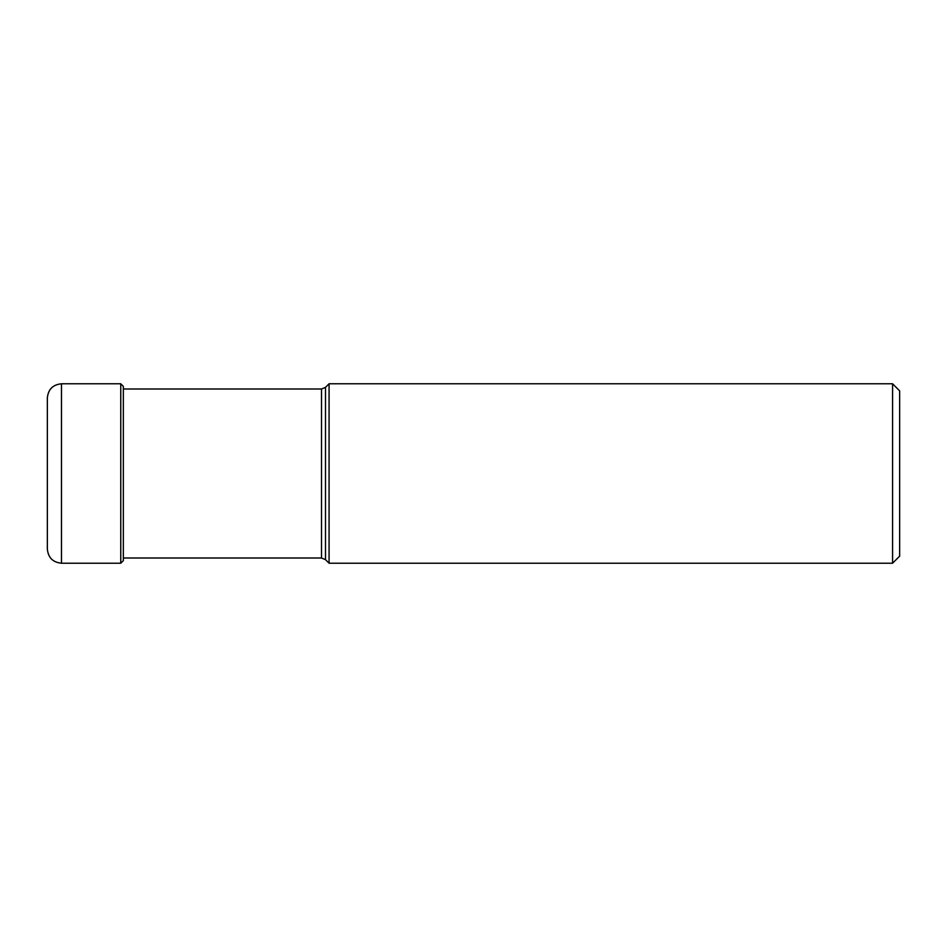 <?xml version="1.0" encoding="UTF-8"?>
<svg xmlns="http://www.w3.org/2000/svg" width="947" height="947" viewBox="0 0 947 947"><rect width="100%" height="100%" fill="white"/><g stroke="black" fill="none" stroke-linecap="round" stroke-linejoin="round"><path stroke-width="1.42" d="M47.35 473.5L47.35 397.918C48.19 389.335 52.902 384.624 61.484 383.784L61.484 563.216C52.902 562.376 48.19 557.665 47.35 549.082L47.35 473.5M321.507 557.996L321.507 389.004L123.335 389.004L123.335 386.364L123.335 560.636L123.335 557.996L321.507 557.996L325.508 559.653L325.508 387.347L329.071 383.784L329.071 563.216L892.583 563.216L892.583 383.784L329.071 383.784M892.583 383.784L899.65 390.851L899.65 556.149L892.583 563.216M61.484 383.784L120.754 383.784L120.754 563.216L123.335 560.636M120.754 383.784L123.335 386.364M120.754 563.216L61.484 563.216M321.507 389.004L325.508 387.347M325.508 559.653L329.071 563.216"/></g></svg>
